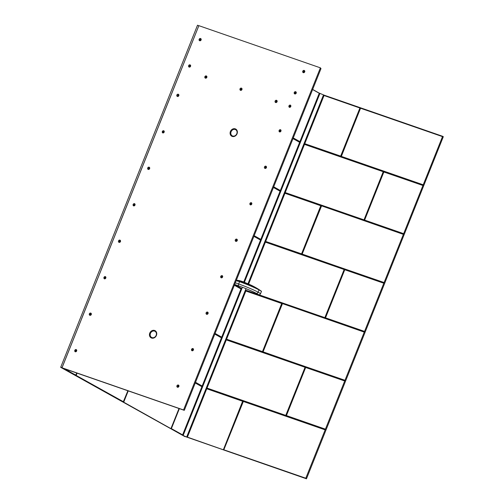 <?xml version="1.0" encoding="UTF-8"?>
<svg xmlns="http://www.w3.org/2000/svg" width="504" height="504" viewBox="0 0 504 504"><rect width="100%" height="100%" fill="white"/><g stroke="black" fill="none" stroke-linecap="round" stroke-linejoin="round"><path stroke-width="0.76" d="M184.855 436.565L60.682 367.321L62.112 367.561M179.361 74.434L198.803 25.817L197.524 25.2L60.682 367.321M81.478 319.158L62.068 367.536M101.02 270.283L81.61 318.66M120.569 221.407L101.159 269.785M140.118 172.532L120.708 220.909M159.667 123.656L140.257 172.034M179.216 74.787L159.806 123.159M76.721 373.004L75.758 375.203L65.022 369.048M75.852 375.108L64.733 369.174M75.657 375.297L64.777 369.054M171.398 428.564L179.367 408.631M184.848 436.59L61.916 367.75M127.884 390.764L123.247 401.94L76.035 375.505L76.86 373.054M170.831 428.589L123.619 402.148L128.003 390.808M184.338 436.25L306.476 478.8L443.318 136.678L442.632 136.294L305.796 478.227L306.476 478.8M305.802 478.397L187.343 437.283L246.122 290.323L258.628 294.664L256.152 293.278A13.753 1.071 -158.2 0 0 238.789 285.932L234.643 284.495M305.796 478.227L223.537 449.694L242.871 401.36M324.173 95.18L442.632 136.294M403.584 233.919L364.48 220.053L383.72 171.946L423.032 185.289M364.486 331.67L325.382 317.797L344.623 269.697L383.935 283.04M325.508 318.137L325.382 317.797M325.389 429.421L286.285 415.548L305.531 367.447L344.837 380.791M286.411 415.888L286.285 415.548M223.763 449.94L243.419 401.253L325.288 429.666M226.378 339.677L305.311 367.372L285.737 415.655L206.93 388.307M305.185 367.032L305.311 367.372M245.927 290.802L281.969 303.61L262.729 351.716L226.479 339.431M281.843 303.269L281.969 303.61M265.476 241.926L344.408 269.621L324.834 317.904L246.028 290.556M344.282 269.281L344.408 269.621M285.025 193.057L321.067 205.859L301.827 253.966L265.577 241.681M320.941 205.519L321.067 205.859M304.573 144.182L383.38 171.53L364.266 219.977L285.125 192.805M383.38 171.53L383.506 171.87M324.122 95.306L360.165 108.108L340.924 156.215L304.674 143.93M360.039 107.768L360.165 108.108M383.72 171.946L384.054 171.763M423.133 185.044L341.265 156.631L360.379 108.184L442.581 136.42M341.265 156.631L341.139 156.29M384.035 282.794L302.041 254.041L321.615 205.752L403.484 234.165M302.167 254.381L302.041 254.041M344.938 380.545L262.943 351.792L282.517 303.502L364.386 331.916M263.069 352.132L262.943 351.792M235.311 282.826L238.657 283.985A15.397 1.197 21.8 0 1 258.105 292.213L259.018 289.926A83.494 71.499 -60.8 0 0 257.922 289.145A0.548 0.473 -60.8 0 0 257.891 289.126C253.424 286.763 247.609 284.306 240.433 281.736L237.107 280.426A83.494 42.626 -70.9 0 1 242.556 281.572A83.494 42.626 -70.9 0 1 243.968 282.12L248.869 284.193A83.494 71.499 119.2 0 1 255.062 287.217A83.494 71.499 119.2 0 1 259.27 289.8L257.922 289.145A13.879 1.084 -158.2 0 0 240.395 281.73A83.494 42.626 109.1 0 0 239.57 281.698L236.225 280.533M238.789 285.932A1.651 0.844 109.1 0 1 238.657 283.985L239.57 281.698A15.397 1.197 -158.2 0 1 259.018 289.926L261.5 291.312A83.494 71.499 -60.8 0 0 255.383 287.393A83.494 71.499 -60.8 0 0 255.226 287.305M243.968 282.12A0.548 0.473 113.1 0 1 243.999 282.127L241.97 281.371A83.494 42.626 109.1 0 0 236.357 280.211M256.152 293.278A1.651 1.411 119.2 0 0 258.105 292.213L260.581 293.605L261.5 291.312M260.581 293.605A1.651 1.411 119.2 0 1 258.628 294.664M241.258 288.269L234.618 284.552L241.258 288.269L182.473 435.236L187.337 437.296L182.473 435.236M253.197 286.82A82.946 71.026 -60.8 0 0 248.396 284.552L244.226 282.788A82.946 42.349 109.1 0 0 239.312 281.345M246.103 283.557L246.166 283.034L246.103 283.557L246.166 283.034L243.999 282.127A0.548 0.473 113.1 0 1 244.226 282.788L244.112 283.078M247.949 283.802L323.505 94.891L319.958 93.391L244.396 282.297M243.753 282.026L319.316 93.114L319.958 93.391M248.617 284.086L324.179 95.168L323.505 94.891M65.955 369.268L64.726 368.959M64.808 368.985L65.911 369.256M177.358 387.198A1.197 1.027 119.2 0 1 178.529 385.106M178.353 385.024A1.197 1.027 119.2 0 1 177.471 387.242A1.197 1.027 119.2 0 1 178.353 385.024M191.948 350.721A1.197 1.027 119.2 0 1 193.114 348.636M192.944 348.554A1.197 1.027 119.2 0 1 192.056 350.765A1.197 1.027 119.2 0 1 192.944 348.554M206.533 314.25A1.197 1.027 119.2 0 1 207.705 312.159M207.535 312.077A1.197 1.027 119.2 0 1 206.646 314.294A1.197 1.027 119.2 0 1 207.535 312.077M221.124 277.773A1.197 1.027 119.2 0 1 222.296 275.688M222.119 275.606A1.197 1.027 119.2 0 1 221.231 277.817A1.197 1.027 119.2 0 1 222.119 275.606M235.714 241.303A1.197 1.027 119.2 0 1 236.88 239.211M236.71 239.129A1.197 1.027 119.2 0 1 235.822 241.347A1.197 1.027 119.2 0 1 236.71 239.129M250.299 204.826A1.197 1.027 119.2 0 1 251.471 202.74M251.294 202.658A1.197 1.027 119.2 0 1 250.412 204.87A1.197 1.027 119.2 0 1 251.294 202.658M264.89 168.355A1.197 1.027 119.2 0 1 266.062 166.263M265.885 166.181A1.197 1.027 119.2 0 1 264.997 168.399A1.197 1.027 119.2 0 1 265.885 166.181M279.481 131.878A1.197 1.027 119.2 0 1 280.646 129.793M280.476 129.711A1.197 1.027 119.2 0 1 279.588 131.922A1.197 1.027 119.2 0 1 280.476 129.711M289.321 107.264A1.197 1.027 119.2 0 1 290.493 105.178M290.317 105.097A1.197 1.027 119.2 0 1 289.435 107.308A1.197 1.027 119.2 0 1 290.317 105.097M294.676 93.883A1.197 1.027 119.2 0 1 295.842 91.797M295.672 91.715A1.197 1.027 119.2 0 1 294.783 93.933A1.197 1.027 119.2 0 1 295.672 91.715M303.181 72.608A1.197 1.027 119.2 0 1 304.353 70.522M304.183 70.44A1.197 1.027 119.2 0 1 303.295 72.658A1.197 1.027 119.2 0 1 304.183 70.44M275.543 102.482A1.197 1.027 119.2 0 1 276.709 100.391M276.538 100.309A1.197 1.027 119.2 0 1 275.65 102.526A1.197 1.027 119.2 0 1 276.538 100.309M240.421 90.292A1.197 1.027 119.2 0 1 241.592 88.206M241.416 88.124A1.197 1.027 119.2 0 1 240.534 90.342A1.197 1.027 119.2 0 1 241.416 88.124M205.304 78.101A1.197 1.027 119.2 0 1 206.47 76.016M206.3 75.934A1.197 1.027 119.2 0 1 205.412 78.151A1.197 1.027 119.2 0 1 206.3 75.934M75.165 351.729A1.197 1.027 119.2 0 1 76.337 349.644M76.167 349.562A1.197 1.027 119.2 0 1 75.279 351.773A1.197 1.027 119.2 0 1 76.167 349.562M89.756 315.252A1.197 1.027 119.2 0 1 90.928 313.167M90.752 313.085A1.197 1.027 119.2 0 1 89.87 315.302A1.197 1.027 119.2 0 1 90.752 313.085M104.347 278.781A1.197 1.027 119.2 0 1 105.512 276.696M105.342 276.614A1.197 1.027 119.2 0 1 104.454 278.825A1.197 1.027 119.2 0 1 105.342 276.614M118.931 242.311A1.197 1.027 119.2 0 1 120.103 240.219M119.933 240.137A1.197 1.027 119.2 0 1 119.045 242.355A1.197 1.027 119.2 0 1 119.933 240.137M133.522 205.834A1.197 1.027 119.2 0 1 134.694 203.748M134.518 203.666A1.197 1.027 119.2 0 1 133.629 205.878A1.197 1.027 119.2 0 1 134.518 203.666M148.113 169.363A1.197 1.027 119.2 0 1 149.278 167.271M149.108 167.189A1.197 1.027 119.2 0 1 148.22 169.407A1.197 1.027 119.2 0 1 149.108 167.189M162.697 132.886A1.197 1.027 119.2 0 1 163.869 130.801M163.693 130.719A1.197 1.027 119.2 0 1 162.811 132.93A1.197 1.027 119.2 0 1 163.693 130.719M177.288 96.415A1.197 1.027 119.2 0 1 178.454 94.324M178.284 94.242A1.197 1.027 119.2 0 1 177.395 96.459A1.197 1.027 119.2 0 1 178.284 94.242M189.038 67.032A1.197 1.027 119.2 0 1 190.21 64.94M190.033 64.859A1.197 1.027 119.2 0 1 189.151 67.076A1.197 1.027 119.2 0 1 190.033 64.859M199.578 40.685A1.197 1.027 119.2 0 1 200.743 38.6M200.573 38.518A1.197 1.027 119.2 0 1 199.685 40.736A1.197 1.027 119.2 0 1 200.573 38.518M154.608 330.473A4.089 3.496 119.2 0 1 156.599 334.858A4.089 3.496 119.2 0 1 155.446 336.924A4.089 3.496 119.2 0 1 151.584 338.039A4.089 3.496 119.2 0 1 149.776 333.1A4.089 3.496 119.2 0 1 154.608 330.473M235.255 128.854A4.089 3.496 119.2 0 1 237.239 133.239A4.089 3.496 119.2 0 1 236.086 135.305A4.089 3.496 119.2 0 1 232.224 136.414A4.089 3.496 119.2 0 1 230.423 131.481A4.089 3.496 119.2 0 1 235.255 128.854M178.378 385.888L178.618 386.448L177.692 386.511L178.416 386.335L177.994 385.755L177.692 386.511M192.969 349.417L192.862 350.286L192.276 350.041L192.667 350.173L192.969 349.417L192.578 349.285L192.276 350.041M207.553 312.94L207.793 313.501L206.867 313.564L207.598 313.387L207.169 312.808L206.867 313.564M222.144 276.469L222.037 277.339L221.451 277.093L221.842 277.225L222.144 276.469L221.413 276.646L221.451 277.093M236.735 239.992L236.628 240.862L236.042 240.616L236.433 240.754L236.735 239.992L236.344 239.86L236.042 240.616M251.32 203.522L251.219 204.391L250.633 204.145L251.364 203.969L251.32 203.522L250.589 203.698L250.633 204.145M265.91 167.044L266.15 167.605L265.217 167.668L265.948 167.492L265.52 166.912L265.217 167.668M280.501 130.574L280.394 131.443L279.808 131.197L280.199 131.33L280.501 130.574L280.111 130.442L279.808 131.197M290.342 105.96L290.241 106.829L289.655 106.583L290.386 106.407L290.342 105.96L289.611 106.136L289.655 106.583M295.697 92.578L295.59 93.448L295.004 93.202L295.394 93.335L295.697 92.578L295.306 92.446L295.004 93.202M304.208 71.303L304.101 72.173L303.515 71.927L304.246 71.751L304.208 71.303L303.817 71.171L303.515 71.927M276.564 101.178L276.457 102.047L275.871 101.802L276.261 101.934L276.564 101.178L276.173 101.039L275.871 101.802M241.441 88.987L241.34 89.857L240.754 89.611L241.485 89.435L241.441 88.987L240.71 89.164L240.754 89.611M206.325 76.797L206.218 77.666L205.632 77.421L206.023 77.559L206.325 76.797L205.934 76.665L205.632 77.421M76.186 350.425L76.085 351.294L75.499 351.049L76.23 350.872L76.186 350.425L75.802 350.286L75.499 351.049M90.777 313.948L91.016 314.509L90.084 314.572L90.815 314.395L90.392 313.816L90.084 314.572M105.368 277.477L105.26 278.347L104.675 278.101L105.065 278.233L105.368 277.477L104.977 277.339L104.675 278.101M119.952 241L120.191 241.561L119.265 241.624L119.996 241.447L119.568 240.868L119.265 241.624M134.543 204.529L134.436 205.399L133.85 205.153L134.24 205.286L134.543 204.529L134.152 204.397L133.85 205.153M149.134 168.053L149.026 168.922L148.441 168.676L148.831 168.815L149.134 168.053L148.743 167.92L148.441 168.676M163.718 131.582L163.617 132.451L163.031 132.206L163.762 132.029L163.718 131.582L162.987 131.758L163.031 132.206M178.309 95.105L178.548 95.665L177.616 95.728L178.347 95.552L177.918 94.972L177.616 95.728M190.058 65.728L189.958 66.597L189.372 66.352L189.756 66.484L190.058 65.728L189.674 65.589L189.372 66.352M200.598 39.381L200.491 40.251L199.905 40.005L200.296 40.144L200.598 39.381L200.208 39.249L199.905 40.005M320.387 67.838L320.991 68.601L184.351 410.224L183.544 409.966L320.387 67.838L198.866 25.666L62.024 367.788L101.739 381.692L62.723 368.147M102.331 381.893L184.243 410.325L102.325 381.749M62.024 367.788L183.544 409.966M312.656 89.441L319.297 93.158L312.656 89.435M312.612 89.548L319.252 93.265M293.265 137.926L299.905 141.643M273.716 186.801L280.356 190.518M299.628 142.33L292.988 138.613M254.167 235.677L260.807 239.394M280.079 191.205L273.439 187.488M260.53 240.08L253.89 236.363M215.069 333.421L221.71 337.144M240.981 288.956L234.341 285.239M195.521 382.297L202.161 386.014M221.432 337.831L214.792 334.114M171.398 428.614L182.612 434.889M201.883 386.707L195.25 382.99M75.89 375.083L76.721 373.01L75.871 375.096M293.221 138.046L299.855 141.763M299.666 142.229L293.032 138.512M273.672 186.921L280.306 190.638M280.117 191.104L273.483 187.387M254.123 235.796L260.757 239.513M260.574 239.98L253.934 236.263M234.574 284.672L241.208 288.389M241.025 288.855L234.385 285.138M215.025 333.541L221.659 337.264M221.477 337.73L214.836 334.013M195.476 382.416L202.117 386.133M179.254 408.593L171.291 428.513L179.147 408.555M201.928 386.606L195.287 382.889M182.517 435.128L171.203 428.797L182.568 435.009M299.811 141.882L293.171 138.165M293.07 138.411L299.71 142.128M280.262 190.758L273.622 187.041M273.521 187.286L280.161 191.003M260.713 239.633L254.073 235.916M253.972 236.162L260.612 239.879M241.164 288.508L234.524 284.791M234.423 285.037L241.063 288.754M221.615 337.384L214.975 333.661M214.874 333.913L221.514 337.63M202.066 386.253L195.426 382.536M195.325 382.788L201.965 386.505M171.203 428.797L171.184 428.463M76.035 375.505L76.01 375.171M123.619 402.148L123.593 401.82M76.967 373.092L76.224 375.272L77.081 373.13M123.48 401.732L127.865 390.757L123.442 401.757L76.129 375.411L123.247 401.94M128.111 390.846L123.808 401.915L128.224 390.884M171.064 428.375L179.008 408.511L171.026 428.4M179.008 408.505L171.058 428.375M223.549 449.864L187.4 437.138M206.829 388.553L242.745 401.02M243.092 401.436L243.419 401.253M305.531 367.447L305.859 367.265M282.183 303.685L282.517 303.502M344.623 269.697L344.956 269.514M321.281 205.934L321.615 205.752M364.606 220.393L364.48 220.053M360.379 108.184L360.713 108.001M340.924 156.215L340.591 156.398M364.266 219.977L363.932 220.154M301.827 253.966L301.493 254.142M325.168 317.722L324.834 317.904M262.729 351.716L262.395 351.893M286.07 415.472L285.737 415.655M422.887 185.478L383.859 171.977L364.619 220.084L403.616 233.661M383.79 283.229L344.761 269.728L325.521 317.835L364.518 331.411M344.692 380.98L305.663 367.479L286.423 415.586L325.42 429.162M242.619 401.26L223.411 449.644L242.619 401.26L206.747 388.767M243.224 401.468L223.826 449.789L243.274 401.442L325.143 429.855M304.769 143.697L340.666 156.114L359.906 108.007L324.041 95.514M285.22 192.572L364.008 219.876L383.229 171.719L304.492 144.39M265.671 241.447L301.568 253.865L320.796 205.708L284.943 193.265M246.122 290.323L324.859 317.652L344.156 269.52L265.394 242.141M226.573 339.198L262.477 351.616L281.717 303.509L245.845 291.016M207.024 388.074L285.768 415.403L305.059 367.271L226.296 339.891M383.859 171.977L364.619 220.084M364.638 220.135L403.597 233.793M383.865 283.135L344.812 269.703M344.761 269.728L325.521 317.835M325.54 317.885L364.499 331.544M344.767 380.885L305.714 367.454M305.663 367.479L286.423 415.586M286.442 415.636L325.408 429.288M325.219 429.761L243.274 401.442M242.6 401.209L206.791 388.66M206.98 388.187L285.768 415.403M285.818 415.372L305.059 367.271M305.04 367.214L226.34 339.784M226.523 339.312L262.427 351.641M262.477 351.616L281.717 303.509M281.698 303.458L245.889 290.909M246.072 290.436L324.859 317.652M324.91 317.621L344.156 269.52M344.137 269.47L265.438 242.033M265.621 241.567L301.518 253.89M301.568 253.865L320.809 205.758M320.796 205.708L284.987 193.158M285.169 192.692L363.957 219.901M364.008 219.876L383.248 171.769M383.229 171.719L304.529 144.283M304.718 143.816L340.616 156.139M340.666 156.114L359.906 108.007M359.887 107.957L324.078 95.407M422.957 185.384L383.909 171.952M442.506 136.508L360.568 108.19L442.436 136.603M360.517 108.221L341.277 156.322L360.568 108.19M423.165 184.792L341.296 156.379L423.146 184.918M403.414 234.259L321.539 205.846L403.339 234.354M321.42 205.966L302.179 254.073L321.47 205.941M384.067 282.536L302.179 254.255L384.048 282.668M364.316 332.01L282.448 303.597L364.241 332.104M282.322 303.717L263.082 351.824L282.372 303.692M344.969 380.287L263.082 352L344.956 380.413M259.516 290.033A0.548 0.473 119.2 0 1 259.547 290.052L259.547 290.052A0.548 0.473 119.2 0 1 259.579 290.071L257.891 289.126M248.321 284.735L248.869 284.193M242.418 287.248L183.116 435.513M186.669 437.012L246.009 288.66M155.453 336.911A3.988 3.415 119.2 0 1 151.698 337.989A3.988 3.415 119.2 0 1 149.934 333.169A3.988 3.415 119.2 0 1 154.652 330.605A3.988 3.415 119.2 0 1 156.593 334.876M236.093 135.292A3.988 3.415 119.2 0 1 232.338 136.37A3.988 3.415 119.2 0 1 230.574 131.55A3.988 3.415 119.2 0 1 235.292 128.986A3.988 3.415 119.2 0 1 237.239 133.251M154.596 331.109A3.515 3.011 119.2 0 1 156.152 335.355A3.515 3.011 119.2 0 1 151.994 337.617A3.515 3.011 119.2 0 1 150.444 333.377A3.515 3.011 119.2 0 1 154.596 331.109M236.792 133.736A3.515 3.011 119.2 0 1 232.64 135.998A3.515 3.011 119.2 0 1 231.084 131.758A3.515 3.011 119.2 0 1 235.242 129.49A3.515 3.011 119.2 0 1 236.792 133.736M246.179 283.034L255.383 287.393M240.433 281.736L237.145 280.577L237.302 281.175"/></g></svg>
